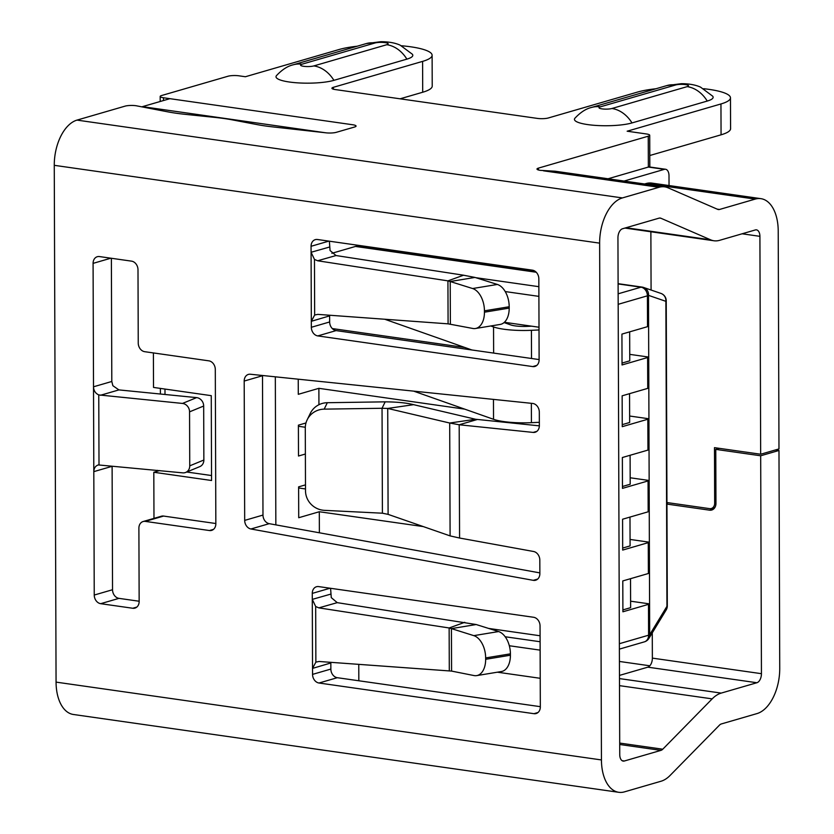 <?xml version="1.0" encoding="UTF-8"?>
<svg xmlns="http://www.w3.org/2000/svg" width="834" height="834" viewBox="0 0 834 834"><rect width="100%" height="100%" fill="white"/><g stroke="black" fill="none" stroke-linecap="round" stroke-linejoin="round"><path stroke-width="1.25" d="M533.583 551.493L459.576 538.034L459.19 424.767L533.166 432.419A7.881 6.276 -106.2 0 0 535.136 432.252A7.881 6.276 -106.2 0 0 539.348 425.601L539.306 412.111A7.881 6.276 -106.2 0 0 532.655 403.447L250.377 374.237A7.881 6.276 -106.2 0 0 248.417 374.403A7.881 6.276 -106.2 0 0 244.195 381.055L244.685 520.395A7.881 6.276 -106.2 0 0 250.919 528.985L533.27 580.339A7.881 6.276 -106.2 0 0 535.647 580.224A7.881 6.276 -106.2 0 0 539.869 573.573L539.817 560.083A7.881 6.276 -106.2 0 0 533.583 551.493M463.548 275.21L336.019 255.538L317.629 260.771L447.931 280.87L463.548 275.21L474.973 277.43L450.214 281.517L447.931 280.87L448.087 323.842L317.817 314.376L314.658 315.023L311.322 321.298L311.343 327.282A7.881 6.276 -106.2 0 0 317.785 335.914L532.728 366.585A7.881 6.276 -106.2 0 0 534.907 366.439A7.881 6.276 -106.2 0 0 539.118 359.788L538.837 278.796A7.881 6.276 -106.2 0 0 532.394 270.164L317.452 239.494A7.881 6.276 -106.2 0 0 315.283 239.639A7.881 6.276 -106.2 0 0 311.061 246.291L311.082 252.275L314.47 259.405L317.629 260.771M329.367 241.193L330.066 250.534L336.019 255.538M329.388 247.072L311.082 252.275L311.322 321.298L329.628 315.867L329.649 321.966A7.881 6.276 -106.2 0 0 336.092 330.598L539.118 359.569M330.577 588.293L331.275 597.634L337.238 602.648L476.183 624.53L498.586 631.557L473.827 635.644L451.434 628.617L476.183 624.53M315.679 606.506L312.291 599.375L312.531 668.399L330.837 662.978L330.858 669.066L312.552 674.383L312.531 668.399L315.867 662.133L315.679 606.506L318.838 607.871L449.14 627.971L464.757 622.31M330.598 594.173L312.291 599.375L312.27 593.391A7.881 6.276 -106.2 0 1 316.493 586.74A7.881 6.276 -106.2 0 1 318.661 586.594L533.604 617.275A7.881 6.276 -106.2 0 1 540.046 625.896L540.328 706.888A7.881 6.276 -106.2 0 1 536.116 713.539A7.881 6.276 -106.2 0 1 533.948 713.685L319.005 683.015A7.881 6.276 -106.2 0 1 312.552 674.383M139.153 601.241L118.981 598.364A7.881 6.276 -106.2 0 1 112.538 589.732L112.11 466.321L93.804 471.637C93.981 467.832 95.712 465.539 99.006 464.747L98.766 394.92C95.462 393.408 93.71 390.698 93.512 386.788L93.085 263.367A7.881 6.276 -106.2 0 1 97.297 256.716A7.881 6.276 -106.2 0 1 99.465 256.57L131.553 261.146A7.881 6.276 -106.2 0 1 137.996 269.778L138.246 343.055A7.881 6.276 -106.2 0 0 144.689 351.687L208.854 360.841A7.881 6.276 -106.2 0 1 215.297 369.472L215.839 523.742A7.881 6.276 -106.2 0 1 211.617 530.393A7.881 6.276 -106.2 0 1 209.449 530.539L145.283 521.386A7.881 6.276 -106.2 0 0 143.114 521.531A7.881 6.276 -106.2 0 0 138.892 528.183L139.153 601.46A7.881 6.276 -106.2 0 1 134.931 608.111A7.881 6.276 -106.2 0 1 132.762 608.257L100.685 603.68A7.881 6.276 -106.2 0 1 94.242 595.049L93.512 386.788L111.808 381.472L111.381 258.269M618.755 792.3L73.371 714.477A39.406 22.414 -81.9 0 1 56.066 682.118L54.262 165.32L599.636 243.142L601.439 759.941A39.406 22.414 -81.9 0 0 618.755 792.3A39.406 22.414 -81.9 0 0 624.457 791.862L661.06 781.229A39.406 22.414 98.1 0 0 670.088 775.453L719.513 725.1A7.881 4.483 -81.9 0 1 721.316 723.954L757.001 713.581A39.406 22.414 98.1 0 0 779.738 668.368L778.977 450.464L775.411 449.953M330.858 669.066A7.881 6.276 -106.2 0 0 337.301 677.698L319.005 683.015M540.328 706.669L337.301 677.698M666.95 504.09L709.567 510.168A7.881 6.276 -106.2 0 0 711.736 510.022A7.881 6.276 -106.2 0 0 715.958 503.371L715.77 449.38L760.681 455.781L761.442 673.684A7.881 4.483 -81.9 0 1 756.886 682.733L721.212 693.096A39.406 22.414 -81.9 0 0 712.173 698.871L662.759 749.213A7.881 4.483 -81.9 0 1 660.945 750.371L624.343 761.004A7.881 4.483 98.1 0 1 623.206 761.098A7.881 4.483 98.1 0 1 619.745 754.624L617.942 237.826A7.881 4.483 98.1 0 1 622.487 228.777L659.089 218.143A7.881 4.483 -81.9 0 1 660.226 218.06A7.881 4.483 -81.9 0 1 660.903 218.247L659.538 218.049M262.502 375.488A7.881 6.276 -106.2 0 0 262.502 375.738L262.981 515.078A7.881 6.276 -106.2 0 0 269.215 523.669L539.869 572.895M327.314 402.707L324.186 409.14A19.703 19.182 -154 0 0 307.173 419.804L310.311 413.372A19.703 19.182 -154 0 1 327.314 402.707L385.172 401.842C397.057 401.936 406.544 402.874 413.612 404.667L475.588 419.262L539.348 425.851M215.839 523.523L163.589 516.069A7.881 6.276 -106.2 0 0 161.41 516.215L143.114 521.531M666.95 502.548L709.557 508.625A6.307 5.025 73.8 0 0 711.298 508.511A6.307 5.025 73.8 0 0 714.675 503.183L714.477 447.649L760.671 454.238L778.977 448.921L778.216 231.018A39.406 22.414 98.1 0 0 760.9 198.659A39.406 22.414 98.1 0 0 755.208 199.097L719.523 209.47A7.881 4.483 -81.9 0 1 718.387 209.553A7.881 4.483 -81.9 0 1 717.709 209.365L668.034 187.806A39.406 22.414 98.1 0 0 664.688 186.847A39.406 22.414 98.1 0 0 658.985 187.296L622.383 197.929A39.406 22.414 -81.9 0 0 599.636 243.142M715.77 449.38L719.325 448.338M760.681 455.781L778.977 450.464M357.233 46.214A51.218 10.488 -0.2 0 0 339.188 49.487L245.394 76.738L238.983 75.821A7.881 1.616 -0.2 0 0 227.984 76.238L161.65 95.514A7.881 1.616 -0.2 0 0 160.18 96.452A7.881 1.616 -0.2 0 0 163.485 97.755L352.761 124.766A7.881 1.616 179.8 0 1 356.066 126.07A7.881 1.616 179.8 0 1 354.606 127.008L336.3 132.325L354.606 127.008A7.881 1.616 -0.2 0 0 356.066 126.07A7.881 1.616 -0.2 0 0 352.761 124.766L169.907 98.673L142.447 106.648L325.312 132.742A7.881 1.616 -0.2 0 0 336.3 132.325A7.881 1.616 179.8 0 1 325.312 132.742L272.509 126.862A78.803 16.138 179.8 0 1 256.778 124.537L232.749 119.95A78.803 16.138 -0.2 0 0 214.922 117.406L185.555 114.373A78.803 16.138 179.8 0 1 167.478 111.787L136.036 105.73A7.881 1.616 -0.2 0 0 125.037 106.147L76.999 120.106L622.383 197.929M54.262 165.32A39.406 22.414 -81.9 0 1 76.999 120.106M760.671 454.238L759.91 236.335A7.881 4.483 -81.9 0 0 756.448 229.861A7.881 4.483 -81.9 0 0 755.312 229.955L719.627 240.317A39.406 22.414 -81.9 0 1 713.935 240.765A39.406 22.414 -81.9 0 1 710.578 239.806L660.903 218.247M703.698 88.706A51.218 10.488 179.8 0 1 730.469 97.828A51.218 10.488 179.8 0 1 720.951 103.958L627.158 131.209L646.413 133.961A7.881 1.616 -0.2 0 1 649.717 135.264L649.822 166.112A7.881 1.616 -0.2 0 1 648.362 167.061L608.049 178.768M400.091 98.808L422.702 92.24L422.598 61.382L333.381 87.309A7.881 1.616 -0.2 0 0 331.922 88.248A7.881 1.616 -0.2 0 0 335.226 89.551L537.336 118.397A7.881 1.616 -0.2 0 0 548.324 117.98L637.541 92.063A51.218 10.488 179.8 0 1 655.962 88.748M600.324 106.846A31.525 25.103 73.8 0 0 591.64 107.43C586.062 108.681 580.474 112.298 574.887 118.272A31.723 6.495 -0.2 0 0 593.996 125.288A31.723 6.495 -0.2 0 0 631.984 122.932L707.242 101.06A31.723 6.495 -0.2 0 0 712.684 96.181L700.539 87.132C695.431 84.839 689.03 83.692 681.347 83.681L666.908 85.568A31.525 25.103 73.8 0 1 675.592 84.985A7.11 1.459 179.8 0 1 685.506 84.609A7.11 1.459 179.8 0 1 687.174 86.632L611.906 108.503A7.11 1.459 179.8 0 1 601.992 108.879A7.11 1.459 179.8 0 1 600.324 106.846L675.592 84.985M301.929 64.218A31.525 25.103 73.8 0 0 293.234 64.802C287.636 66.063 282.038 69.681 276.45 75.654A31.911 6.536 -0.2 0 0 295.684 82.712A31.911 6.536 -0.2 0 0 333.902 80.345L406.877 59.141A31.911 6.536 -0.2 0 0 412.35 54.231L400.184 45.172C395.076 42.868 388.623 41.71 380.815 41.7L366.22 43.597A31.525 25.103 73.8 0 1 374.904 43.014A7.308 1.501 179.8 0 1 385.099 42.628A7.308 1.501 179.8 0 1 386.809 44.713L313.824 65.917A7.308 1.501 179.8 0 1 303.639 66.303A7.308 1.501 179.8 0 1 301.929 64.218L374.904 43.014M624.082 181.061L664.396 169.344L648.362 167.061L648.247 136.203L538.441 168.114A7.881 1.616 -0.2 0 0 536.981 169.052A7.881 1.616 -0.2 0 0 540.286 170.355L554.485 171.178A39.406 22.414 98.1 0 1 555.611 171.283L664.688 186.847M648.247 136.203A7.881 1.616 -0.2 0 0 649.717 135.264M422.598 61.382A51.218 10.488 -0.2 0 0 432.116 55.252A51.218 10.488 -0.2 0 0 401.467 45.755M422.702 92.24A51.218 10.488 -0.2 0 0 432.221 86.11L432.116 55.252M730.469 97.828L730.584 128.686A51.218 10.488 179.8 0 1 721.066 134.816L649.78 155.52M619.464 675.404L647.82 667.169A7.881 4.483 -81.9 0 0 652.365 658.12L652.271 632.85M760.9 198.659L651.823 183.094A39.406 22.414 98.1 0 0 646.131 183.532L644.578 183.98M651.083 290.034L650.874 231.758M98.224 464.924L182.719 472.857A7.881 6.891 -112.4 0 0 185.701 472.43A7.881 6.891 -112.4 0 0 189.745 465.841L189.558 411.85A7.881 6.891 -112.4 0 0 182.479 403.437L98.766 394.92M189.558 411.85L203.673 406.033L203.861 460.024L189.745 465.841M203.673 406.033A7.881 6.891 -112.4 0 0 196.605 397.62L118.918 389.905L100.393 395.285M111.808 381.472L112.871 385.715L118.918 389.905M185.701 472.43L199.816 466.613A7.881 6.891 -112.4 0 0 203.861 460.024M315.867 662.133L319.026 661.477L451.58 671.089L473.973 675.55A19.703 11.926 -99.4 0 0 476.662 675.613A19.703 11.926 -99.4 0 0 485.659 659.298L485.649 657.922A19.703 11.926 -99.4 0 0 473.827 635.644M451.58 671.089L451.434 628.617L449.14 627.971L449.297 670.943M498.586 631.557A19.703 11.926 -99.4 0 1 510.408 653.846L510.408 655.222L485.659 659.298M476.662 675.613L501.422 671.526A19.703 11.926 -99.4 0 0 510.408 655.222M448.087 323.842L472.753 328.45A19.703 11.926 -99.4 0 0 475.453 328.502A19.703 11.926 -99.4 0 0 484.439 312.197L484.439 310.821A19.703 11.926 -99.4 0 0 472.617 288.533L450.214 281.517L450.37 323.988M472.617 288.533L497.377 284.457A19.703 11.926 -99.4 0 1 509.199 306.745L509.199 308.111L484.439 312.197M497.377 284.457L474.973 277.43M475.453 328.502L500.202 324.426A19.703 11.926 -99.4 0 0 509.199 308.111M477.486 419.45L459.19 424.767L449.703 423.026L450.099 535.897L459.576 538.034M475.588 419.262L449.703 423.026L387.727 408.441L382.045 408.274L385.172 401.842M307.173 419.804A19.703 19.182 -154 0 0 305.286 428.092L305.505 490.757A19.703 19.182 -154 0 0 324.53 510.356L382.41 513.202L388.102 514.37L450.099 535.897M324.186 409.14L382.045 408.274L382.41 513.202M388.102 514.37L387.727 408.441L413.612 404.667M159.659 470.564L153.81 472.263L211.555 480.509L211.263 395.66L153.519 387.424L153.393 352.928M164.976 389.051L164.996 394.482M153.977 518.373L153.81 472.263M275.324 376.812L275.846 524.878M648.612 326.219L648.508 295.361A7.881 1.616 -0.2 0 1 647.413 295.82L647.518 326.667A7.881 1.616 -0.2 0 0 648.612 326.219L648.716 357.067A7.881 1.616 179.8 0 1 647.622 357.525L647.737 388.373L622.143 395.816L622.258 426.664L647.841 419.231L647.945 450.089L622.362 457.522L622.466 488.37L648.06 480.937L648.164 511.795L622.581 519.228L622.685 550.075L648.268 542.642A7.881 1.616 -0.2 0 0 649.363 542.194L649.259 511.336A7.881 1.616 179.8 0 1 648.164 511.795M647.518 326.667L621.935 334.1L622.039 364.958L647.622 357.525M630.598 601.189L649.582 603.899A7.881 1.616 -0.2 0 1 648.487 604.348L622.904 611.791L622.789 580.933L648.383 573.5A7.881 1.616 179.8 0 0 649.477 573.041L649.363 542.194L630.066 539.442M630.17 477.778L649.154 480.488A7.881 1.616 179.8 0 1 648.06 480.937M647.945 450.089A7.881 1.616 -0.2 0 0 649.04 449.63L648.935 418.783A7.881 1.616 179.8 0 1 647.841 419.231M647.737 388.373A7.881 1.616 -0.2 0 0 648.831 387.925L648.716 357.067L629.743 354.367M358.828 680.773L358.766 664.364M422.379 255.746L422.379 254.464M423.255 526.577L319.307 511.742L319.38 532.79M319.307 511.742L298.718 517.726L298.614 486.868L305.484 484.877M305.974 422.963L298.395 425.163L298.499 456.021L305.38 454.019M298.238 379.189L298.291 394.315L318.88 388.331L318.932 404.719M356.848 246.405A7.881 4.483 98.1 0 0 356.587 246.353A7.881 4.483 98.1 0 0 355.451 246.447L331.869 253.296M539.004 327.23L504.382 322.289M332.297 328.565L464.83 347.476M318.88 388.331L464.726 409.14M157.459 471.21L157.459 470.345M664.396 169.344A7.881 4.483 -81.9 0 1 665.542 169.26A7.881 4.483 -81.9 0 1 669.004 175.734L669.035 185.555M497.408 672.194L540.234 678.303M509.324 645.745L540.13 650.134M619.422 661.456L649.832 665.793M629.639 416.02L648.935 418.783L648.831 387.925M649.259 511.336L649.04 449.63M619.36 643.702L648.591 635.206A7.881 1.616 -0.2 0 0 649.686 634.757L649.477 573.041M648.915 638.385L666.168 609.967A7.881 6.557 31.3 0 0 666.939 606.349A7.881 1.616 -0.2 0 0 667.304 605.849L666.241 300.834A7.881 1.616 -0.2 0 1 665.876 301.324A7.881 7.496 -71 0 0 660.924 293.412L643.556 287.449A7.881 7.496 -71 0 1 648.508 295.361L665.876 301.324L666.939 606.349L649.686 634.757A7.881 6.557 31.3 0 1 648.915 638.385A7.881 7.881 0 0 1 644.38 641.857A7.881 6.276 73.8 0 0 648.591 635.206L648.487 604.348M618.098 283.675L642.107 287.094A7.881 7.881 0 0 1 643.556 287.449A7.881 7.496 -71 0 0 642.378 287.157A7.881 4.483 -81.9 0 0 642.107 287.094A7.881 4.483 -81.9 0 0 640.971 287.188L618.13 293.818M186.722 472.013L211.544 475.547M622.247 424.642L629.66 422.494L629.555 393.658M539.337 422.306L531.425 422.671A35.466 7.266 179.8 0 1 493.54 419.304L413.664 391.136M622.675 548.063L630.087 545.905L629.983 517.07M298.614 487.973L305.494 488.964M622.028 363.071L629.764 360.83L629.66 331.859M490.799 325.979L493.54 326.949A35.466 7.266 -0.2 0 0 531.425 330.306L539.014 329.962M471.898 349.978L384.755 319.245M531.665 326.177L527.453 326.375A15.763 3.232 -0.2 0 1 510.617 324.874L504.07 322.57M622.466 486.493L630.191 484.241L630.097 455.27M298.405 426.268L305.296 427.258M622.894 609.904L630.629 607.663L630.525 578.692M328.857 241.12L311.061 246.291M329.649 321.966L311.343 327.282M337.238 602.648L318.838 607.871M330.066 588.22L312.27 593.391M112.538 589.732L94.242 595.049M56.066 682.118L601.439 759.941M622.133 760.691L624.343 761.004M660.945 750.371L619.704 744.491M658.985 187.296L543.487 170.814M333.381 87.309L333.392 89.186M721.066 134.816L720.951 103.958M538.441 168.114L538.451 169.99M662.759 749.213L619.704 743.073M712.173 698.871L619.506 685.642M721.212 693.096L619.474 678.584M756.886 682.733L647.82 667.169M761.442 673.684L652.365 658.12M755.208 199.097L646.131 183.532M719.523 209.47L717.177 209.136M759.91 236.335L742.093 233.791M710.578 239.806L626.053 227.745M163.485 97.755L163.495 100.528M313.824 65.917A31.525 25.103 73.8 0 1 333.902 80.345M386.809 44.713A31.525 25.103 73.8 0 1 406.877 59.141M611.906 108.503A31.525 25.103 73.8 0 1 631.984 122.932M687.174 86.632A31.525 25.103 73.8 0 1 707.242 101.06M666.95 503.09L668.211 502.725M709.567 510.168L713.643 508.98M714.675 503.183L715.947 502.819M538.024 712.497L533.948 713.685M536.815 365.396L532.728 366.585M336.092 330.598L317.785 335.914M269.215 523.669L250.919 528.985M537.721 579.046L533.27 580.339M262.981 515.078L244.685 520.395M262.502 375.738L244.195 381.055M118.981 598.364L100.685 603.68M136.849 607.069L132.762 608.257M110.87 258.196L93.085 263.367M163.589 516.069L145.283 521.386M213.535 529.35L209.449 530.539M196.605 397.62L182.479 403.437M510.408 653.846L485.649 657.922M314.47 259.405L314.658 315.023M509.199 306.745L484.439 310.821M536.888 431.345L533.166 432.419M618.098 283.925L640.971 287.188A7.881 6.276 -106.2 0 1 647.413 295.82L618.171 304.316M648.268 542.642L648.383 573.5M488.526 628.409L540.088 635.769M505.227 291.566L538.9 296.372M355.451 246.447L536.231 272.238M475.714 277.67L538.868 286.677M493.467 399.392L493.54 419.304M531.352 403.322L531.425 422.671M493.54 326.949L493.634 353.074M531.425 330.306L531.519 358.484M713.935 240.765L624.958 228.068M160.201 101.487L160.18 96.452M293.234 64.802L366.22 43.597M591.64 107.43L666.908 85.568M711.298 508.511L714.915 507.458M665.542 169.26L648.883 166.883M505.185 636.759L540.109 641.742M619.37 649.123L644.38 641.857M666.168 609.967A7.881 7.881 0 0 0 667.304 605.849M666.241 300.834A7.881 7.881 0 0 0 660.924 293.412M356.587 246.353L535.939 271.947M160.389 394.023L160.368 388.394"/></g></svg>
